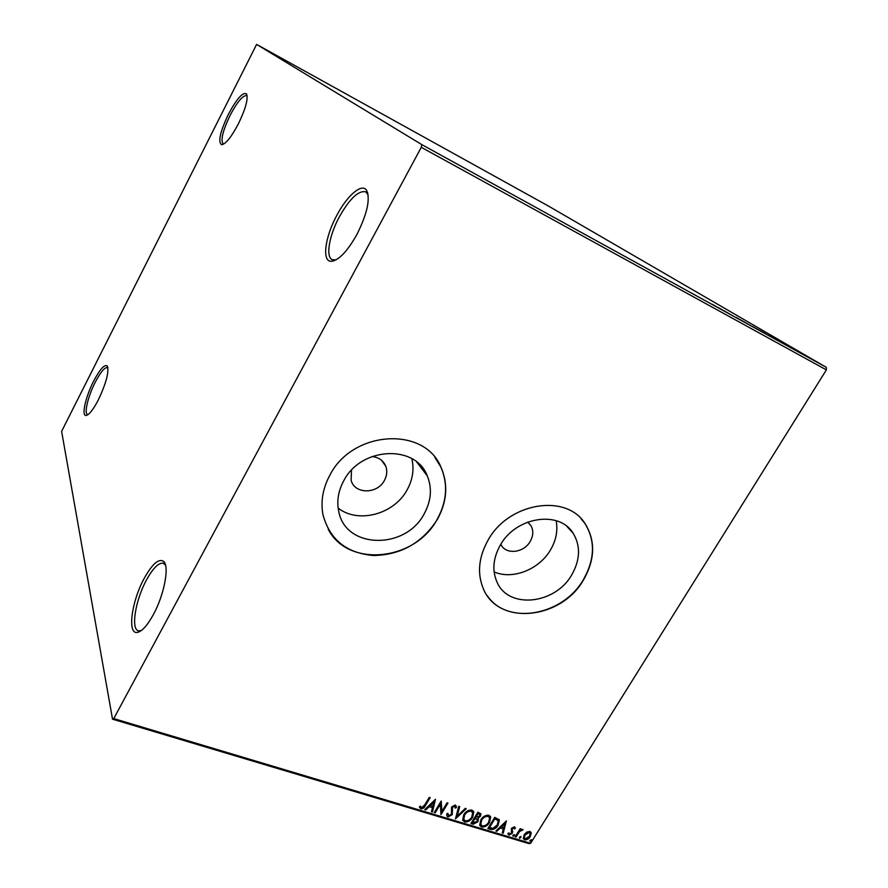 <?xml version="1.0" encoding="UTF-8"?>
<svg xmlns="http://www.w3.org/2000/svg" width="888" height="888" viewBox="0 0 888 888"><rect width="100%" height="100%" fill="white"/><g stroke="black" fill="none" stroke-linecap="round" stroke-linejoin="round"><path stroke-width="1.33" d="M238.428 123.765C245.699 108.614 248.396 98.657 246.531 93.862C242.79 91.886 236.73 98.723 228.36 114.363C220.002 132.157 217.782 142.291 221.711 144.766C225.885 143.912 231.457 136.907 238.428 123.765M221.711 144.766L223.143 143.834C220.457 140.271 222.766 130.791 230.081 115.385C237.263 101.854 242.79 95.271 246.664 95.638L246.531 93.862M98.379 399.822C106.338 382.806 109.28 371.495 107.193 365.9C104.373 364.247 99.856 369.353 93.606 381.196C85.581 396.77 81.208 416.283 86.136 415.451C89.189 414.796 93.273 409.579 98.379 399.822M88.112 414.563L87.546 414.463C83.883 413.486 88.101 396.092 95.194 382.328C100.522 372.139 104.618 367.21 107.47 367.565L107.948 367.887M153.38 614.563C164.191 594.882 169.553 566.577 163.769 561.516C158.919 558.053 152.381 563.702 144.145 578.488C131.591 601.276 127.04 634.776 137.429 632.389C142.091 631.357 147.408 625.418 153.38 614.563M141.214 630.624L138.328 630.78C130.68 628.993 135.542 599.922 146.365 580.186C153.036 568.054 158.719 562.415 163.414 563.281L165.512 565.134M356.965 234.365C367.31 213.531 370.507 198.812 366.544 190.232C361.782 182.806 347.019 195.726 336.741 215.495C324.808 237.44 321.7 262.082 331.49 261.327C338.961 260.206 347.452 251.226 356.965 234.365M336.008 259.895L332.223 259.696C325.496 256.876 329.159 235.653 339.26 217.016C349.606 198.712 358.419 190.31 365.69 191.819L368.132 194.794M351.504 470.196L351.115 480.23C354.49 494.327 377.367 494.35 384.404 480.441C386.968 475.691 387.434 470.973 385.814 466.311C383.339 460.439 378.688 457.187 371.85 456.565M500.832 544.266L501.054 544.721C505.971 555.033 523.964 552.902 530.236 541.391C533.377 535.73 533.588 530.447 530.88 525.563L527.694 522.077M343.745 480.763C338.228 491.009 336.574 501.298 338.783 511.61C345.698 549.239 405.683 549.916 424.164 513.875C431.235 500.943 432.267 488.256 427.261 475.824C415.606 444.211 360.928 446.753 343.745 480.763M338.15 508.103C358.241 523.998 394.094 514.285 407.081 489.921C412.754 479.631 414.33 469.208 411.821 458.652M500.277 545.188C493.018 558.286 491.952 570.64 497.08 582.25C508.735 609.545 555.444 604.273 571.861 574.658C580.275 559.684 580.708 545.876 573.137 533.233C559.34 510.023 515.75 516.749 500.277 545.188M494.117 571.894C512.543 580.086 539.249 569.541 550.527 549.872C556.154 540.204 558.019 530.469 556.132 520.679M488 540.27C478.565 557.342 477.023 573.504 483.372 588.766C498.401 626.207 561.538 619.469 583.66 579.642C595.182 559.207 595.593 540.448 584.881 523.354C566.022 493.229 508.458 502.553 488 540.27M487.479 595.926C507.548 625.84 563.147 615.584 583.494 579.442C595.004 559.018 595.415 540.259 584.704 523.176L581.03 518.681M329.859 475.202C322.844 488.278 320.546 501.443 322.966 514.696C329.726 539.682 346.642 553.291 373.715 555.522C401.065 554.889 422.277 542.857 437.351 519.436C447.152 501.554 448.34 484.093 440.914 467.055C424.42 426.118 352.514 430.214 329.859 475.202M328.183 529.148C348.018 568.187 415.318 560.994 437.218 519.236C447.008 501.365 448.196 483.905 440.77 466.866L434.898 457.453M61.616 431.368L112.532 719.18L113.764 718.592L421.278 147.308L421.733 144.578L256.61 44.4L61.616 431.368M113.764 718.592L530.613 843.3L528.893 843.6L112.532 719.18M811.155 358.796L819.802 363.68L811.155 358.796M809.368 357.964L803.285 354.434L809.368 357.964M797.557 351.282L804.373 355.2L797.535 351.315M785.691 344.933L775.058 338.816L785.691 344.933M766.977 334.632L758.951 329.959L766.988 334.61M752.114 326.44L740.648 319.869L752.114 326.44M732.578 315.684L723.92 310.656L732.578 315.684M717.593 307.348L712.487 304.362L717.593 307.348M421.733 144.578L826.317 367.332L548.174 205.894L256.61 44.4M718.436 307.637L729.969 314.252L718.436 307.637M745.254 322.666L736.152 317.416L745.254 322.666M752.846 326.717L762.97 332.367L752.846 326.717M769.13 335.686L779.198 341.314L769.13 335.686M786.158 344.933L797.924 351.659L786.158 344.933M806.193 356.199L807.836 357.12L806.182 356.177M812.42 359.629L814.063 360.55L812.398 359.596M822.51 365.179L824.142 366.089L822.51 365.179M526.739 832.1L529.847 831.457L531.135 832.622L530.314 836.585C528.904 838.871 527.017 839.948 524.642 839.815L523.332 838.638L524.131 834.72L526.739 832.1M515.14 836.796L520.179 828.682L521.023 828.948L520.279 830.136L523.054 829.725L519.536 831.59L515.984 837.051L515.14 836.796M514.374 826.75L515.295 828.404L514.363 828.959L513.808 827.771L512.298 828.615L512.254 833.31L509.002 835.12L507.925 833.488L508.88 832.889L509.523 834.098L511.377 833.099L511.421 828.393L514.374 826.75M490.442 829.381L487.823 828.604L494.738 817.36L499.378 819.99L498.101 825.218C496.237 828.482 493.684 829.869 490.442 829.381L488.045 828.238M470.94 823.542L477.866 812.22L480.952 813.852L480.386 816.316L477.844 818.392L478.41 819.269L477.877 821.822L473.226 824.219L470.94 823.542M455.466 818.903L458.696 806.371L459.673 806.67L457.22 816.172L465.29 808.38L466.256 808.679L455.466 818.903M435.153 812.809L434.254 812.531L441.203 801.032L441.88 811.377L447.064 802.819L447.963 803.096L441.014 814.562L440.326 804.262L435.153 812.809L434.476 812.165M424.631 805.083L429.259 797.391L430.169 797.668L425.463 805.471C424.564 807.68 423.032 808.813 420.868 808.868L419.425 806.859L420.424 806.115L421.567 807.68L424.631 805.083M530.613 843.3L826.384 369.885L421.278 147.308M435.475 799.289L432.445 811.998L431.457 811.699L432.478 807.647L429.159 806.648L425.718 809.978L424.73 809.678L435.475 799.289M447.941 816.982L446.797 815.817L446.842 813.708L447.918 813.341L448.584 815.795L451.382 814.352L451.592 807.025L455.3 804.983L456.365 807.603L455.233 808.102L454.578 806.16L452.525 807.248L452.27 814.64L447.941 816.982L446.831 815.906M463.78 814.729C465.701 811.477 468.387 809.912 471.828 810.034L473.792 811.932L472.649 817.349C470.718 820.59 468.043 822.133 464.613 821.977L462.659 820.035L463.78 814.729M480.797 819.879C482.717 816.638 485.37 815.084 488.777 815.206L490.687 817.015L489.543 822.455C487.623 825.674 484.959 827.216 481.574 827.061L479.675 825.218L480.797 819.879M506.382 820.923L503.196 833.21L502.264 832.933L503.33 829.015L500.188 828.071L496.825 831.301L495.893 831.024L506.382 820.923M512.931 835.197L514.518 834.776L513.064 836.341L512.931 835.197M519.436 837.162L521.023 836.718L519.569 838.294L519.436 837.162M529.981 840.326L531.546 839.882L530.103 841.447L529.981 840.326M826.317 367.332L826.384 369.885M429.692 797.524L425.219 804.972C424.32 807.17 422.788 808.302 420.612 808.358L420.868 808.868M420.612 808.358L419.636 807.625M435.176 799.566L432.445 811.998M432.19 811.488L431.557 811.299M429.159 806.648L432.478 807.647M428.904 806.138L425.718 809.978M433.866 802.097L433.61 801.587L430.014 805.072L432.8 806.348L433.866 802.097L430.258 805.583M441.158 801.109L441.88 811.377M447.485 802.952L440.792 814.007M434.898 812.298L440.326 804.262M447.574 813.464L447.641 814.529M456.277 806.004L456.365 807.603M456.099 807.103L455.255 807.47M454.312 805.649L452.525 807.248M452.258 806.748L452.17 808.89M451.903 808.391L452.58 810.367M452.314 809.856L452.27 814.64M452.003 814.13L447.685 816.472M459.296 806.559L457.22 816.172M465.656 808.491L455.666 818.137M473.415 811.133L472.649 817.349M472.372 816.838C470.451 820.079 467.776 821.622 464.346 821.478L464.613 821.977M464.346 821.478L462.77 820.368M472.338 812.065L470.884 810.7C468.109 810.611 465.945 811.876 464.402 814.485L463.825 819.48M471.761 817.082L472.694 812.798L471.151 811.21C468.376 811.11 466.211 812.376 464.668 814.995L463.758 819.269L465.29 820.812C468.065 820.945 470.218 819.702 471.761 817.082M480.952 813.852L480.386 816.316M480.108 815.806L477.844 818.392M478.121 818.725L477.877 821.822M477.6 821.322L472.949 823.709L473.226 824.219M472.949 823.709L471.162 823.176M477.1 819.358L474.825 817.937L472.527 822.643L477 821.567L477.344 819.813L475.102 818.436L472.527 822.643M479.598 814.263L477.755 813.142L475.813 817.282L479.498 816.072L479.842 814.629L478.033 813.652L475.813 817.282M490.309 816.25L489.543 822.455M489.266 821.955C487.346 825.174 484.693 826.706 481.296 826.562L481.574 827.061M481.296 826.562L479.775 825.507M489.244 817.182L487.823 815.872C485.081 815.783 482.939 817.038 481.396 819.635L480.819 824.619M488.678 822.188L489.599 817.881L488.1 816.372C485.359 816.283 483.216 817.537 481.673 820.135L480.763 824.441L482.251 825.907C484.992 826.04 487.135 824.797 488.678 822.188M499.034 819.313L498.101 825.218M497.824 824.719C495.959 827.971 493.406 829.359 490.154 828.881M497.946 820.246L494.605 818.281L489.122 827.205L492.818 828.404L497.247 824.963L498.257 820.834L494.894 818.78L489.399 827.705M506.016 821.267L503.196 833.21M500.188 828.071L503.33 829.015M499.911 827.561L496.825 831.301M504.784 823.642L504.495 823.132L500.976 826.528L503.674 827.76L504.784 823.642L501.265 827.028M515.14 827.572L515.295 828.404M515.007 827.905L514.285 828.326M513.519 827.261L512.01 828.104L512.298 828.615M512.01 828.104L512.043 829.414M511.754 828.915L512.753 831.978M512.465 831.468L512.254 833.31M511.965 832.811L508.713 834.609L509.002 835.12M508.713 834.609L508.025 834.176M514.263 834.509L514.352 835.63M514.063 835.12L513.064 836.341M520.512 828.793L519.536 831.59M522.677 829.292L522.122 830.458M521.534 829.703L520.579 829.914M519.247 831.079L515.984 837.051M520.768 836.463L520.845 837.584M520.557 837.073L519.569 838.294M530.813 832.056L531.29 833.477M530.991 832.966L530.314 836.585M530.014 836.085C528.615 838.372 526.728 839.438 524.353 839.304L524.642 839.815M524.353 839.304L523.343 838.672M529.859 832.833L528.937 831.945L524.686 834.476L524.297 837.895M529.47 836.341L530.103 833.255L529.226 832.445L524.975 834.986L524.32 837.939L525.252 838.816L529.47 836.341M531.29 839.626L531.379 840.736M531.08 840.237L530.103 841.447M724.175 310.944L720.357 308.758L724.175 310.944M760.417 330.88L752.314 326.362L760.417 330.88M761.482 331.368L764.712 333.211L761.482 331.368M776.6 339.793L768.542 335.298L776.6 339.793M776.7 339.749L786.424 345.277L776.678 339.716M792.085 348.34L788.189 346.109L792.074 348.362M812.309 359.429L818.714 363.07L812.265 359.462M107.914 367.743L107.193 365.9M164.868 564.269L163.769 561.516M367.355 193.318L366.544 190.232M367.743 192.885L367.166 192.585M566.866 526.384L573.137 533.233M416.738 462.038L427.261 475.824M528.271 522.533L530.88 525.563M381.551 460.273L385.814 466.311M334.288 260.717L333.699 260.428M334.388 260.151L331.49 261.327M140.126 630.902L137.429 632.389M88.001 414.641L86.136 415.451"/></g></svg>
